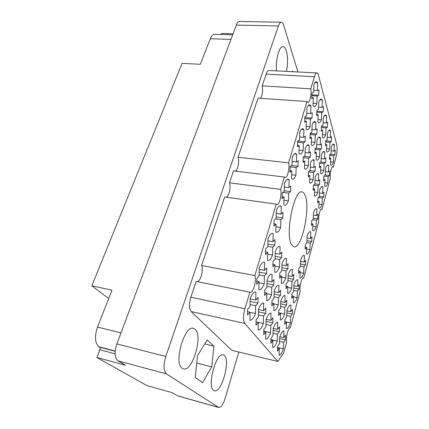 <?xml version="1.0" encoding="UTF-8"?>
<svg xmlns="http://www.w3.org/2000/svg" width="429" height="429" viewBox="0 0 429 429"><rect width="100%" height="100%" fill="white"/><g stroke="black" fill="none" stroke-linecap="round" stroke-linejoin="round"><path stroke-width="0.64" d="M305.148 195.372C304.327 193.275 303.292 192.133 302.037 191.945C294.214 189.017 284.974 233.687 291.377 244.364L294.004 246.852C301.941 249.034 310.682 207.813 305.148 195.372M224.303 355.41L223.252 354.842C216.227 351.785 206.655 386.652 213.658 390.438L214.393 390.787C221.605 393.393 230.748 360.076 224.303 355.41M195.093 329.204L193.506 328.351C184.47 324.715 173.354 363.39 182.261 368.339L183.376 368.865C192.648 371.997 203.244 335.253 195.093 329.204M286.454 71.386C287.961 63.69 287.918 56.859 286.32 50.89C285.451 48.198 284.341 46.793 282.984 46.681C279.166 46.037 275.343 60.081 276.496 70.882M285.408 339.843L283.644 342.363L283.424 348.9C281.944 353.072 280.507 355.164 279.113 355.18L279.322 348.552L277.466 351.206L277.611 346.407L279.472 343.785L279.681 337.065C281.199 332.925 282.625 330.915 283.971 331.027L283.805 337.666L285.575 335.167L285.408 339.843L279.633 338.535M279.343 331.703L277.461 334.261L277.257 341.082C275.691 345.377 274.158 347.501 272.662 347.458L272.855 340.535L270.876 343.232L271.005 338.224L272.989 335.558L273.182 328.539C274.769 324.329 276.281 322.286 277.719 322.415L277.611 329.354L279.494 326.828L279.343 331.703L273.134 330.325M272.79 322.914L270.785 325.504L270.597 332.631C268.935 337.06 267.299 339.216 265.69 339.108L265.857 331.869L263.738 334.604L263.851 329.359L265.975 326.657L266.146 319.315C267.809 315.025 269.412 312.956 270.946 313.1L270.919 320.377L272.93 317.814L272.79 322.914L266.098 321.46M265.696 313.395L263.545 316.017L263.385 323.482C261.636 328.003 259.894 330.196 258.161 330.057L258.263 322.458L255.99 325.236L256.081 319.734L258.365 316.999L258.505 309.293C260.253 304.933 261.953 302.836 263.599 302.997L263.663 310.644L265.814 308.06L265.696 313.395L258.456 311.862M334.969 154.735L333.741 155.759L333.376 162.151C332.598 164.264 331.832 165.31 331.075 165.288L330.368 164.741L330.727 158.258L329.434 159.325L329.692 154.638L330.984 153.598L331.349 147.034C332.11 145.013 332.861 144.01 333.585 144.037L334.368 144.696L333.998 151.164L335.237 150.166L334.969 154.735L330.18 154.247M329.429 175.44L328.142 176.614L327.788 183.027C326.946 185.333 326.12 186.47 325.3 186.443L324.646 185.993L324.989 179.483L323.643 180.711L323.89 176.003L325.241 174.807L325.59 168.216C326.421 166.007 327.23 164.918 328.019 164.951L328.748 165.508L328.394 172.002L329.681 170.855L329.429 175.44L325.091 174.935M323.718 196.772L322.372 198.107L322.034 204.547C321.123 207.062 320.222 208.301 319.332 208.263L318.747 207.904L319.079 201.373L317.669 202.772L317.905 198.048L319.315 196.675L319.648 190.063C320.554 187.65 321.434 186.465 322.281 186.508L322.951 186.964L322.613 193.479L323.959 192.171L323.718 196.772L319.337 196.209M317.825 218.769L316.42 220.275L316.098 226.737C315.106 229.477 314.13 230.829 313.17 230.786L312.666 230.512L312.977 223.954L311.502 225.531L311.727 220.79L313.202 219.246L313.519 212.607C314.505 209.969 315.454 208.676 316.377 208.73L316.972 209.089L316.65 215.631L318.061 214.151L317.825 218.769L313.256 218.109M311.754 241.457L310.28 243.146L309.979 249.624C308.901 252.617 307.84 254.086 306.799 254.038L306.386 253.845L306.681 247.27L305.137 249.034L305.346 244.278L306.891 242.541L307.191 235.886C308.263 233.001 309.298 231.59 310.29 231.649L310.805 231.923L310.499 238.486L311.974 236.829L311.754 241.457L306.976 240.701M305.48 264.875L303.946 266.752L303.662 273.252C302.488 276.517 301.34 278.121 300.214 278.062L299.903 277.938L300.177 271.343L298.563 273.311L298.756 268.543L300.375 266.607L300.654 259.926C301.823 256.773 302.944 255.234 304.022 255.303L304.434 255.496L304.15 262.076L305.689 260.231L305.48 264.875L300.482 264.001M299.008 289.049L297.399 291.13L297.136 297.646C295.86 301.212 294.61 302.965 293.398 302.895L293.457 296.224L291.768 298.407L291.945 293.624L293.64 291.473L293.897 284.781C295.168 281.327 296.385 279.644 297.549 279.729L297.86 279.847L297.592 286.449L299.201 284.395L299.008 289.049L293.768 288.047M292.321 314.028L290.637 316.323L290.395 322.849C289.001 326.748 287.655 328.657 286.347 328.582L286.508 321.943L284.738 324.356L284.899 319.567L286.674 317.181L286.91 310.478C288.299 306.697 289.618 304.858 290.867 304.955L290.814 311.631L292.503 309.363L292.321 314.028L286.824 312.88M331.311 141.372L330.014 142.342L329.649 148.997C328.861 151.088 328.072 152.123 327.284 152.102L326.474 151.458L326.834 144.707L325.477 145.721L325.729 140.835L327.091 139.849L327.456 133.011C328.233 131.017 329 130.035 329.751 130.057L330.641 130.818L330.271 137.559L331.574 136.62L331.311 141.372L325.729 140.846M325.52 162.575L324.163 163.701L323.815 170.383C322.957 172.673 322.099 173.799 321.246 173.772L320.495 173.241L320.838 166.457L319.417 167.637L319.659 162.73L321.085 161.583L321.428 154.713C322.281 152.526 323.112 151.453 323.933 151.485L324.764 152.134L324.415 158.896L325.772 157.797L325.52 162.575L320.522 162.033M319.551 184.443L318.13 185.741L317.798 192.449C316.859 194.954 315.926 196.187 314.999 196.15L314.323 195.726L314.65 188.916L313.159 190.272L313.39 185.344L314.881 184.02L315.213 177.123C316.135 174.721 317.047 173.547 317.932 173.589L318.704 174.126L318.366 180.92L319.793 179.654L319.551 184.443L314.891 183.875M293.651 279.306L291.94 281.392L291.688 288.181C290.358 291.795 289.049 293.565 287.762 293.484L287.746 286.502L285.95 288.696L286.122 283.703L287.923 281.542L288.165 274.555C289.489 271.069 290.765 269.369 291.993 269.466L292.38 269.621L292.122 276.507L293.833 274.453L293.651 279.306L288.036 278.265M286.62 305.057L284.824 307.368L284.599 314.178C283.145 318.141 281.724 320.077 280.33 319.986L280.432 313.041L278.544 315.481L278.694 310.478L280.587 308.076L280.807 301.067C282.255 297.238 283.644 295.377 284.974 295.49L284.99 302.472L286.786 300.187L286.62 305.057L280.722 303.855M327.397 127.081L326.024 127.981L325.665 134.921C324.86 136.985 324.051 138.004 323.235 137.982L322.313 137.237L322.667 130.191L321.23 131.14L321.482 126.035L322.924 125.123L323.284 117.986C324.072 116.028 324.855 115.058 325.638 115.079L326.651 115.969L326.287 122.994L327.659 122.126L327.397 127.081L321.428 126.571M321.337 148.799L319.905 149.871L319.557 156.842C318.683 159.105 317.798 160.226 316.908 160.194L316.05 159.572L316.387 152.493L314.875 153.614L315.117 148.488L316.629 147.399L316.972 140.229C317.835 138.074 318.693 137.007 319.541 137.039L320.501 137.8L320.152 144.857L321.589 143.822L321.337 148.799L315.492 148.219M315.084 171.23L313.578 172.479L313.25 179.483C312.296 181.971 311.331 183.194 310.36 183.156L309.577 182.647L309.894 175.541L308.312 176.85L308.537 171.702L310.124 170.426L310.446 163.224C311.39 160.843 312.328 159.679 313.256 159.722L314.146 160.355L313.814 167.449L315.32 166.232L315.084 171.23L309.861 170.635M287.875 268.811L286.057 270.897L285.816 277.992C284.432 281.644 283.06 283.43 281.692 283.338L281.365 283.22L281.59 276.013L279.67 278.212L279.831 272.989L281.751 270.828L281.982 263.519C283.354 260.001 284.695 258.296 286.004 258.397L286.47 258.596L286.229 265.792L288.052 263.738L287.875 268.811L281.848 267.728M280.469 295.383L278.555 297.71L278.346 304.826C276.828 308.848 275.327 310.805 273.841 310.703L273.868 303.432L271.852 305.888L271.991 300.654L274.008 298.23L274.211 290.9C275.724 287.017 277.188 285.14 278.603 285.264L278.925 285.376L278.711 292.589L280.625 290.294L280.469 295.383L274.12 294.128M323.198 111.76L321.75 112.586L321.391 119.83C320.57 121.857 319.744 122.866 318.903 122.844L317.841 121.97L318.189 114.607L316.666 115.471L316.918 110.14L318.447 109.309L318.801 101.845C319.6 99.925 320.404 98.976 321.208 98.997L322.367 100.032L322.007 107.373L323.461 106.58L323.198 111.76L316.806 111.277M316.849 134.02L315.331 135.022L314.988 142.305C314.092 144.541 313.186 145.646 312.258 145.613L311.266 144.879L311.599 137.478L309.995 138.529L310.231 133.167L311.835 132.153L312.173 124.646C313.052 122.528 313.931 121.482 314.816 121.514L315.916 122.404L315.572 129.783L317.095 128.818L316.849 134.02L310.205 133.419M310.285 157.035L308.692 158.226L308.371 165.54C307.389 168.012 306.392 169.224 305.378 169.187L304.461 168.581L304.772 161.143L303.094 162.393L303.314 157.009L304.998 155.791L305.314 148.252C306.279 145.903 307.25 144.755 308.215 144.798L309.245 145.544L308.918 152.96L310.521 151.807L310.285 157.035L304.166 156.392M281.644 257.48L279.697 259.556L279.477 266.988C278.035 270.672 276.592 272.469 275.134 272.372L274.721 272.217L274.925 264.661L272.876 266.859L273.016 261.384L275.075 259.229L275.284 251.566C276.716 248.026 278.126 246.316 279.51 246.428L280.083 246.675L279.858 254.209L281.805 252.172L281.644 257.48L275.155 256.36M273.815 284.92L271.772 287.258L271.578 294.707C269.997 298.788 268.404 300.772 266.817 300.654L266.752 293.012L264.591 295.484L264.714 289.999L266.881 287.559L267.058 279.874C268.64 275.949 270.184 274.051 271.696 274.19L272.109 274.34L271.911 281.896L273.959 279.595L273.815 284.92L266.972 283.607M318.688 95.292L317.149 96.026L316.795 103.609C315.964 105.593 315.117 106.58 314.248 106.564L313.025 105.539L313.374 97.823L311.754 98.595L312.001 93.007L313.62 92.278L313.974 84.454C314.784 82.588 315.605 81.66 316.43 81.676L317.76 82.883L317.401 90.573L318.945 89.876L318.688 95.292L311.84 94.847M312.022 118.114L310.403 119.031L310.07 126.657C309.159 128.856 308.22 129.944 307.266 129.917L306.113 129.043L306.435 121.289L304.735 122.26L304.96 116.634L306.671 115.707L306.998 107.845C307.893 105.77 308.8 104.746 309.711 104.773L310.982 105.818L310.644 113.546L312.264 112.666L312.022 118.114L304.874 117.541M305.116 141.742L303.421 142.857L303.11 150.52C302.102 152.96 301.072 154.161 300.016 154.118L298.949 153.4L299.249 145.603L297.458 146.782L297.667 141.13L299.463 139.993L299.769 132.084C300.756 129.778 301.753 128.641 302.761 128.684L303.957 129.574L303.641 137.344L305.346 136.266L305.116 141.742L297.812 141.039M297.967 166.211L296.182 167.546L295.892 175.241C294.787 177.949 293.651 179.279 292.487 179.225L291.522 178.646L291.795 170.812L289.913 172.217L290.106 166.538L291.993 165.176L292.272 157.228C293.366 154.66 294.466 153.4 295.576 153.459L296.68 154.193L296.385 162.001L298.176 160.714L297.967 166.211L291.548 165.497M290.556 191.581L288.679 193.141L288.417 200.874C287.189 203.882 285.939 205.352 284.658 205.276L283.816 204.837L284.062 196.97L282.078 198.616L282.25 192.911L284.239 191.307L284.491 183.322C285.703 180.459 286.915 179.065 288.138 179.14L289.13 179.73L288.867 187.575L290.749 186.057L290.556 191.581L284.255 190.771M282.867 217.894L280.893 219.696L280.657 227.461C279.306 230.802 277.922 232.432 276.512 232.341L275.82 232.025L276.035 224.126L273.943 226.029L274.093 220.302L276.19 218.441L276.41 210.419C277.751 207.228 279.091 205.684 280.432 205.781L281.295 206.226L281.059 214.109L283.038 212.344L282.867 217.894L276.228 216.918M274.887 245.206L272.806 247.265L272.608 255.062C271.107 258.778 269.584 260.58 268.034 260.473L267.508 260.269L267.691 252.343L265.487 254.526L265.615 248.777L267.825 246.632L268.007 238.583C269.498 235.028 270.983 233.312 272.453 233.43L273.155 233.746L272.951 241.656L275.037 239.634L274.887 245.206L267.884 244.042M266.602 273.568L264.409 275.911L264.243 283.73C262.58 287.87 260.896 289.87 259.196 289.741L258.869 289.634L259.019 281.681L256.698 284.164L256.794 278.4L259.121 275.954L259.272 267.878C260.929 263.91 262.564 262.001 264.178 262.151L264.704 262.35L264.532 270.286L266.725 267.98L266.602 273.568L259.191 272.201M257.985 303.056L255.679 305.7L255.545 313.535C253.705 318.141 251.85 320.366 249.984 320.211L249.989 312.215L247.538 315.02L247.613 309.239L250.069 306.472L250.177 298.375C252.021 293.945 253.823 291.822 255.593 291.999L255.904 292.095L255.77 300.059L258.086 297.453L257.985 303.056L250.139 301.437M297.903 71.97L283.735 25.349C283.113 23.343 282.309 22.308 281.338 22.238C280.244 22.276 279.268 23.52 278.4 25.976L165.803 356.483C163.277 365.149 163.487 370.946 166.431 373.879L218.779 407.502C221.037 407.529 223.166 404.467 225.155 398.31L238.819 352.032M218.779 407.502L177.735 395.903L172.05 392.626L146.745 385.505L96.933 357.518L125.509 365.267L117.97 360.832C114.607 357.861 114.243 352.22 116.876 343.902L236.325 25.075C237.258 22.694 238.347 21.482 239.591 21.45L281.338 22.238M233.06 33.794L221.385 33.473L220.994 34.486M96.933 357.518L99.893 349.812C100.306 348.552 100.241 347.688 99.7 347.217L99.019 346.809C94.889 343.2 94.391 336.615 97.528 327.059L111.953 290.192L91.849 285.8L108.682 298.546M232.679 34.813L214.591 34.309C212.945 34.336 211.518 35.816 210.323 38.744L200.338 64.27L182.084 63.374L91.849 285.8M213.969 346.139L207.148 340.02L197.565 355.571L195.243 377.477L202.574 382.636L211.717 366.881L213.969 346.139L204.746 343.913M292.862 71.713L292.642 71.005L292.052 71.675M249.871 292.154L196.171 281.435L190.846 297.227C188.921 303.904 189.017 308.676 191.136 311.556L231.837 350.348L277.831 361.454L283.842 352.595L286.765 341.645C285.376 338.545 288.385 326.823 290.32 327.681L300.209 291.216C299.04 287.891 301.619 277.316 303.4 278.035L303.678 278.185L318.822 221.385C317.927 217.835 319.996 208.65 321.552 209.202L321.981 209.524L330.303 178.308C329.558 174.662 331.365 166.216 332.781 166.683L333.279 167.138L336.132 156.446C337.189 151.946 337.414 148.112 336.803 144.932L318.468 75.182C318.082 73.745 317.567 73 316.934 72.941C316.039 72.968 315.202 74.222 314.425 76.711L310.794 88.83C311.786 93.688 309.867 102.826 307.925 102.408L306.992 101.528L288.62 162.832C289.956 167.6 287.484 178.158 285.151 177.547L284.373 177.016L280.663 189.393C282.137 194.101 279.429 205.239 276.946 204.553L276.249 204.129L254.847 275.557C256.837 279.965 253.201 293.286 250.23 292.299L249.871 292.154L244.927 308.66C243.114 315.626 243.061 320.549 244.771 323.423L277.831 361.454M276.249 204.129L224.673 196.986L201.539 265.54C203.893 269.643 200.584 281.628 197.056 281.612M284.373 177.016L233.473 170.908L229.456 182.824C231.097 186.835 229.188 196.037 226.448 197.233M306.992 101.528L258.038 98.123L238.084 157.255C239.543 161.207 237.95 169.68 235.467 171.15M316.934 72.941L269.021 70.501C267.948 70.517 266.983 71.723 266.136 74.131L262.178 85.854C263.031 90.868 262.462 95.013 260.462 98.289M201.539 265.54L254.847 275.557M229.456 182.824L280.663 189.393M238.084 157.255L288.62 162.832M262.178 85.854L310.794 88.83M332.18 167.02L333.279 167.138M321.048 209.395L321.981 209.524M303.083 278.072L303.678 278.185M290.165 327.67L290.471 327.735M196.772 363.052L211.717 366.881M255.77 300.059L250.171 298.911M255.26 291.967L255.904 292.095M249.989 312.215L247.447 311.674M249.989 312.355L255.545 313.535M255.679 305.7L250.096 304.542M264.532 270.286L259.245 269.315M263.62 262.157L264.704 262.35M259.019 281.681L256.617 281.22M258.998 282.722L264.243 283.73M264.409 275.911L259.143 274.93M272.951 241.656L267.959 240.841M271.686 233.515L273.155 233.746M267.691 252.343L265.422 251.952M267.648 254.204L272.608 255.062M272.806 247.265L267.83 246.434M281.059 214.109L276.324 213.422M279.483 205.974L281.295 206.226M276.035 224.126L273.89 223.799M275.96 226.743L280.657 227.461M280.893 219.696L275.649 218.919M288.867 187.575L284.373 187.006M287.022 179.472L289.13 179.73M284.062 196.97L282.035 196.697M283.96 200.268L288.417 200.874M288.679 193.141L282.899 192.385M296.385 162.001L292.122 161.535M294.321 153.947L296.68 154.193M291.795 170.812L289.875 170.592M291.656 174.742L295.892 175.241M296.182 167.546L290.074 166.854M303.641 137.344L299.581 136.969M301.399 129.349L303.957 129.574M299.249 145.603L297.431 145.426M299.077 150.112L303.11 150.52M303.421 142.857L297.56 142.294M310.644 113.546L306.773 113.251M308.258 105.62L310.982 105.818M306.435 121.289L304.713 121.15M306.226 126.33L310.07 126.657M310.403 119.031L304.799 118.581M317.401 90.573L313.706 90.342M314.907 82.722L317.76 82.883M313.374 97.823L311.744 97.715M313.127 103.351L316.795 103.609M317.149 96.026L311.792 95.672M271.911 281.896L267.031 280.968M271.257 274.179L272.109 274.34M266.752 293.012L264.537 292.573M266.736 293.747L271.578 294.707M271.772 287.258L266.908 286.315M279.858 254.209L275.236 253.421M278.888 246.477L280.083 246.675M274.925 264.661L272.828 264.291M274.887 266.162L279.477 266.988M279.697 259.556L275.086 258.751M308.918 152.96L305.132 152.574M307.035 145.329L309.245 145.544M304.772 161.143L303.078 160.961M304.606 165.127L308.371 165.54M308.692 158.226L303.249 157.647M315.572 129.783L311.958 129.467M313.545 122.206L315.916 122.404M311.599 137.478L309.985 137.328M311.395 141.961L314.988 142.305M315.331 135.022L310.108 134.545M322.007 107.373L318.549 107.121M319.868 99.86L322.367 100.032M318.189 114.607L316.661 114.489M317.953 119.557L321.391 119.83M321.75 112.586L316.741 112.205M278.711 292.589L274.185 291.704M278.265 285.247L278.925 285.376M273.868 303.432L271.82 303.013M273.852 303.909L278.346 304.826M278.555 297.71L274.045 296.809M286.229 265.792L281.933 265.025M285.494 258.424L286.47 258.596M281.59 276.013L279.644 275.654M281.553 277.204L285.816 277.992M286.057 270.897L281.773 270.12M313.814 167.449L310.274 167.053M312.237 160.151L314.146 160.355M309.894 175.541L308.306 175.354M309.733 179.059L313.25 179.483M313.578 172.479L308.515 171.9M320.152 144.857L316.763 144.53M318.436 137.607L320.501 137.8M316.387 152.493L314.875 152.338M316.194 156.488L319.557 156.842M319.905 149.871L315.031 149.383M326.287 122.994L323.042 122.726M324.453 115.798L326.651 115.969M322.667 130.191L321.23 130.067M322.442 134.631L325.665 134.921M326.024 127.981L321.337 127.579M284.99 302.472L280.791 301.625M284.711 295.468L285.226 295.57M280.432 313.041L278.534 312.644M280.421 313.304L284.599 314.178M284.824 307.368L280.636 306.51M292.122 276.507L288.122 275.772M291.586 269.476L292.38 269.621M287.746 286.502L285.939 286.154M287.714 287.425L291.688 288.181M291.94 281.392L287.956 280.646M318.366 180.92L315.047 180.523M317.052 173.933L318.704 174.126M314.65 188.916L313.159 188.728M314.5 192.031L317.798 192.449M318.13 185.741L313.572 185.183M324.415 158.896L321.235 158.564M322.962 151.952L324.764 152.134M320.838 166.457L319.417 166.302M320.661 170.029L323.815 170.383M324.163 163.701L319.61 163.208M330.271 137.559L327.23 137.28M328.711 130.652L330.641 130.818M326.834 144.707L325.477 144.578M326.625 148.697L329.649 148.997M330.014 142.342L325.622 141.924M290.814 311.631L286.899 310.816M290.669 304.939L291.06 305.019M286.508 321.943L284.743 321.562M286.508 322.013L290.395 322.849M290.637 316.323L286.733 315.503M297.592 286.449L293.86 285.741M297.217 279.729L297.86 279.847M293.457 296.224L291.768 295.892M293.431 296.911L297.136 297.646M297.399 291.13L293.683 290.412M304.15 262.076L300.59 261.459M303.56 255.352L304.434 255.496M300.177 271.343L298.568 271.053M300.123 272.608L303.662 273.252M303.946 266.752L300.397 266.125M310.499 238.486L307.1 237.95M309.722 231.757L310.805 231.923M306.681 247.27L305.142 247.018M306.601 249.067L309.979 249.624M310.28 243.146L306.848 242.594M316.65 215.631L313.395 215.165M315.706 208.912L316.972 209.089M312.977 223.954L311.513 223.74M312.87 226.255L316.098 226.737M316.42 220.275L312.73 219.739M322.613 193.479L319.498 193.082M321.519 186.787L322.951 186.964M319.079 201.373L317.68 201.185M318.94 204.129L322.034 204.547M322.372 198.107L318.377 197.587M328.394 172.002L325.407 171.659M327.171 165.337L328.748 165.508M324.989 179.483L323.654 179.327M324.823 182.674L327.788 183.027M328.142 176.614L323.879 176.115M333.998 151.164L331.134 150.879M332.668 144.535L334.368 144.696M330.727 158.258L329.445 158.124M330.528 161.846L333.376 162.151M333.741 155.759L329.622 155.336M263.663 310.644L258.499 309.556M263.363 302.971L263.824 303.062M258.263 322.458L255.925 321.948M255.931 321.852L263.385 323.482M263.545 316.017L258.403 314.918M270.919 320.377L266.146 319.348M270.785 313.079L271.101 313.143M265.857 331.869L263.701 331.386M263.712 331.091L270.597 332.631M270.785 325.504L266.028 324.463M277.611 329.354L273.235 328.389M272.855 340.535L270.86 340.079M270.887 339.623L277.257 341.082M277.461 334.261L273.053 333.274M283.805 337.666L279.788 336.76M279.322 348.552L277.472 348.117M277.509 347.528L283.424 348.9M283.644 342.363L279.542 341.43M218.409 407.336L177.316 395.72M166.431 373.879L117.97 360.832M278.4 25.976L236.325 25.075M165.803 356.483L116.876 343.902M115.117 353.839L99.893 349.812M115.187 351.287L99.7 347.217M115.203 351.061L99.019 346.809M121.005 332.888L97.528 327.059M230.968 39.388L210.323 38.744M191.136 311.556L244.771 323.423M190.846 297.227L244.927 308.66M266.136 74.131L314.425 76.711"/></g></svg>
